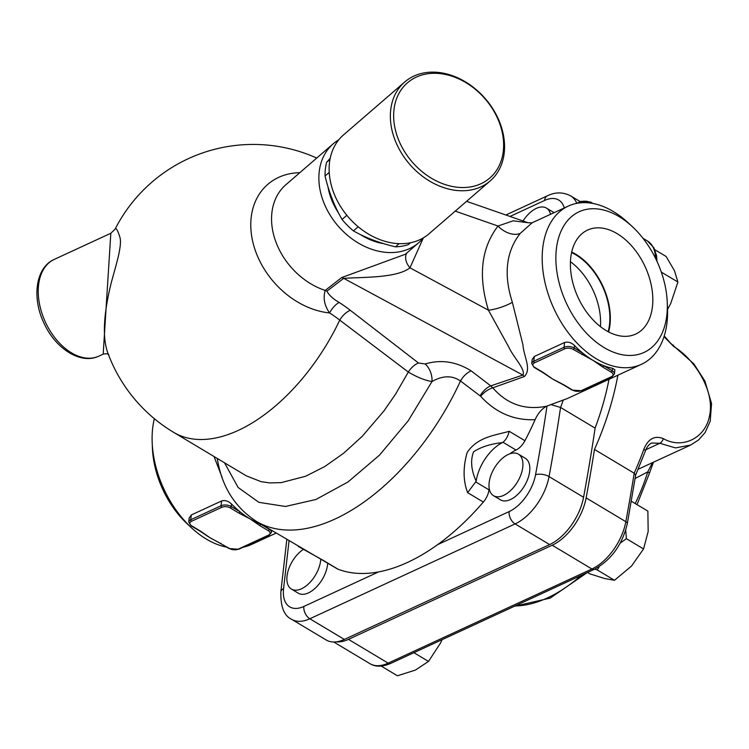<?xml version="1.0" encoding="UTF-8"?>
<svg xmlns="http://www.w3.org/2000/svg" width="749" height="749" viewBox="0 0 749 749"><rect width="100%" height="100%" fill="white"/><g stroke="black" fill="none" stroke-linecap="round" stroke-linejoin="round"><path stroke-width="1.12" d="M393.983 109.7A62.944 48.217 -130.8 0 1 481.233 94.692A62.944 48.217 -130.8 0 1 470.728 186.875A62.944 48.217 -130.8 0 1 393.983 109.7M390.697 109.925A65.369 50.071 49.2 0 0 424.299 177.616A65.369 50.071 49.2 0 0 490.221 180.893A65.369 50.071 49.2 0 0 485.343 98.699A65.369 50.071 49.2 0 0 404.722 81.997A65.369 50.071 49.2 0 0 390.697 109.925M490.221 180.893L428.999 233.819A65.369 50.071 -130.8 0 1 363.078 230.542A65.369 50.071 -130.8 0 1 329.476 162.851A65.369 50.071 -130.8 0 1 343.501 134.923L404.722 81.997M327.959 186.67A58.104 44.509 49.2 0 0 338.492 212.903M360.278 234.474A58.104 44.509 49.2 0 0 383.666 243.631M330.225 158.208L326.611 162.346A62.944 48.217 49.2 0 0 325.375 169.012A62.944 48.217 49.2 0 0 325.057 176.015C328.895 192.072 334.55 206.546 342.04 219.438A62.944 48.217 49.2 0 0 353.425 230.889C365.615 237.779 379.631 243.088 395.472 246.833A62.944 48.217 49.2 0 0 408.411 244.605L410.583 242.732M326.611 162.346L329.981 159.425M395.472 246.833L399.151 243.65M353.425 230.889L358.191 226.769M342.04 219.438L346.834 215.291M325.057 176.015L329.223 172.41M173.628 432.332A154.94 86.191 -59.1 0 0 339.756 320.123L408.308 372.047L395.556 394.18L383.947 410.929L362.338 436.19L343.791 453.108L324.617 466.646L305.536 476.28L281.137 482.637L269.799 482.908L261.186 481.701L246.346 475.858L173.628 432.332A154.94 154.94 0 0 1 107.444 351.908L107.444 351.908C102.388 336.591 103.615 313.719 111.124 283.291C115.056 268.105 122.499 246.018 119.915 237.293C117.677 230.112 116.058 227.424 115.065 229.213L110.824 233.267L103.184 354.137L98.896 356.121A53.263 34.295 -114.8 0 1 45.417 322.154A53.263 34.295 -114.8 0 1 54.209 259.426C35.325 267.702 31.758 298.467 44.238 323.699C55.698 348.706 80.761 364.903 98.896 356.121M224.522 462.798L238.107 487.459L258.911 502.345L285.435 506.474L315.891 499.508L348.013 481.972L379.481 455.149L408.177 420.844L431.986 381.559C442.706 375.446 452.199 375.249 460.485 380.979A188.842 105.047 -59.1 0 1 256.345 521.341C235.261 507.56 222.359 487.356 217.65 460.729L217.285 458.463M214.017 456.506L222.032 477.179M418.485 363.012A14.531 7.902 127.9 0 0 408.308 372.047C417.015 377.196 424.908 380.37 431.986 381.559A14.531 8.614 71.8 0 0 425.132 363.967L418.485 363.012L350.317 310.301A149.229 83.822 -168.2 0 0 339.185 302.446C333.165 299.01 329.064 295.256 326.901 291.174L343.725 278.338C364.042 277.055 396.736 278.104 409.975 267.814L423.297 238.004M489.2 488.339A34.417 19.146 120.9 0 0 488.994 489.855A14.531 8.08 120.9 0 1 483.339 502.064A188.842 105.047 120.9 0 1 437.613 544.645A188.842 105.047 120.9 0 1 378.591 571.908A188.842 105.047 120.9 0 1 338.024 569.203A14.531 8.08 120.9 0 1 337.322 568.856L256.345 521.341M509.208 431.302C495.716 435.253 477.637 436.686 467.151 452.508C462.938 467.376 463.097 480.755 467.619 492.655L476.158 481.261C471.158 470.007 470.306 460.176 473.611 451.75C481.223 446.881 490.801 443.839 502.354 442.622L502.982 442.247C505.865 440.019 507.944 436.367 509.208 431.302L524.937 440.712A14.531 8.08 120.9 0 1 515.995 450.037A34.417 19.146 120.9 0 0 509.882 453.8M480.137 395.79A14.531 7.827 127.5 0 1 490.745 385.875L471.187 370.877A14.531 7.818 127.4 0 0 460.485 380.979L480.643 396.268C495.838 412.821 513.992 420.62 535.104 419.665A188.842 105.047 120.9 0 1 524.937 440.712M571.59 252.572A54.789 35.278 -114.8 0 1 609.517 324.486A54.789 35.278 -114.8 0 1 608.141 331.695M600.436 326.639A54.789 35.278 65.2 0 0 570.438 261.719M570.757 257.637A57.299 36.898 -114.8 0 1 586.71 230.495A57.299 36.898 -114.8 0 1 645.104 266.616A57.299 36.898 -114.8 0 1 634.749 334.485A57.299 36.898 -114.8 0 1 589.903 316.34A57.299 36.898 -114.8 0 1 570.757 257.637M608.619 331.947A55.445 35.699 65.2 0 0 571.702 252.048M320.787 559.044A24.211 13.463 120.9 0 1 309.543 582.862A24.211 13.463 120.9 0 1 291.417 589.07A24.211 13.463 120.9 0 1 287.036 576.065A24.211 13.463 120.9 0 1 303.336 549.42M327.697 563.098A24.211 13.463 120.9 0 1 316.481 586.963A24.211 13.463 120.9 0 1 298.317 593.208L291.417 589.07M503.628 495.389A24.211 13.463 120.9 0 1 493.525 495.688A24.211 13.463 120.9 0 1 494.406 467.994A24.211 13.463 120.9 0 1 518.402 454.147A24.211 13.463 120.9 0 1 521.023 474.463A24.211 13.463 120.9 0 1 503.628 495.389M518.402 454.147L525.302 458.276A24.211 13.463 120.9 0 1 527.923 478.592A24.211 13.463 120.9 0 1 510.537 499.517A24.211 13.463 120.9 0 1 500.435 499.817L493.525 495.688M381.222 666.076L397.429 675.776L415.423 670.074L428.494 661.423L440.59 642.932L442.069 639.674M625.715 530.152L626.389 538.671L620.238 543.081M599.237 566.628L597.337 570.008L594.781 569.118M587.525 572.47L589.753 573.8L604.593 578.518L614.498 580.278L631.491 566.085L643.55 548.942L648.175 531.509L647.866 511.118L631.323 501.221M597.337 570.008L614.498 580.278M413.907 652.688L428.494 661.423M626.389 538.671L643.55 548.942M523.036 220.974A24.211 13.463 120.9 0 1 546.433 208.082A24.211 13.463 120.9 0 1 550.543 214.298M546.433 208.082L553.342 212.21A24.211 13.463 120.9 0 1 554.026 212.679M667.556 309.431L670.739 303.485L677.901 282.045L674.475 270.735L666.104 256.476L654.832 249.726M661.32 272.121L677.901 282.045M378.591 571.908L303.86 606.447A33.892 18.856 120.9 0 1 283.581 588.667A9.681 5.084 -173.5 0 0 280.866 591.701C280.482 606.624 284.077 615.828 291.642 619.311L326.171 639.974A43.582 24.24 -59.1 0 0 344.353 639.431L549.635 544.579A43.582 24.24 -59.1 0 0 583.574 497.27A1646.274 915.812 -59.1 0 0 595.099 428.128A208.203 115.823 -59.1 0 0 609.003 379.303M663.998 336.666L673.8 346.562C694.838 359.286 715.098 391.371 709.546 415.714C705.642 438.156 682.227 449.55 663.314 438.624C654.654 435.206 648.157 438.774 643.803 449.344A4.84 1.329 19.9 0 1 645.357 451.057L635.648 475.1L634.188 473.209A1646.311 915.84 120.9 0 1 625.836 521.679A4.84 2.238 10.5 0 1 627.297 523.72L635.686 474.96M645.357 451.057C646.752 447.078 648.859 444.41 651.677 443.024L659.822 443.268L675.514 447.911L690.634 445.056L698.471 440.047L705.081 432.604L710.221 421.219L711.55 403.552L704.893 381.044L693.827 363.817L670.589 343.211L664.223 335.955M617.859 375.212A217.893 121.207 120.9 0 1 594.481 449.437A1646.311 915.84 120.9 0 1 586.139 497.907A43.582 24.24 120.9 0 1 552.2 545.225L348.454 639.365A43.582 24.24 120.9 0 1 336.254 641.846M594.481 449.437L634.188 473.209A217.893 121.207 120.9 0 0 643.803 449.344M637.024 504.639L649.261 473.714A4.84 1.62 -162.9 0 0 647.754 471.879A135.578 75.424 120.9 0 1 635.199 503.543M652.445 462.704L647.754 471.879L635.124 478.48M690.634 445.065L638.195 469.239M299.806 172.691A77.475 59.34 49.2 0 0 251.187 217.463A77.475 59.34 49.2 0 0 329.579 312.942A14.531 6.825 123 0 1 339.185 302.446M476.158 481.261A34.417 19.146 120.9 0 1 502.354 442.622M567.517 398.468L546.564 406.22C541.761 408.898 537.941 413.382 535.104 419.665M191.622 525.807A1.208 0.674 -59.1 0 1 191.117 525.826L199.786 531.013A1.208 0.674 -59.1 0 0 200.292 530.994L191.622 525.807A6.048 3.183 6.5 0 1 191.51 521.285L221.779 507.298A1.208 0.777 -114.8 0 1 221.03 505.762L190.761 519.74A1.208 0.777 65.2 0 0 191.51 521.285M221.779 507.298A6.048 3.183 6.5 0 1 230.299 507.944L238.959 513.131A1.208 0.674 -59.1 0 0 239.923 511.717A87.156 56.128 65.2 0 0 250.119 518.917A87.156 56.128 65.2 0 0 260.558 524.075A1.208 0.674 120.9 0 1 259.603 525.48L268.273 530.676A1.208 0.674 -59.1 0 0 269.228 529.262L260.558 524.075A87.156 56.128 65.2 0 0 261.504 524.431M268.273 530.676A6.048 3.183 6.5 0 1 268.385 535.198L238.116 549.186A1.208 0.777 -114.8 0 0 238.744 549.26L229.091 548.558A1.208 0.674 -59.1 0 0 229.597 548.54L209.767 537.567A87.156 56.128 -114.8 0 1 204.589 534.187L199.786 531.013M214.411 540.123A87.156 56.128 -114.8 0 1 209.767 537.567L200.292 530.994M238.959 513.131L250.119 518.917L259.603 525.48M220.936 543.353A1.208 0.674 120.9 0 1 220.431 543.371L214.439 540.132M189.188 517.952L191.304 514.966L221.573 500.978C225.018 500.004 228.342 501.015 231.535 504.03A87.156 56.128 65.2 0 0 239.923 511.717L231.254 506.53A7.265 3.811 -173.5 0 0 221.03 505.762L221.573 500.978M581.964 354.651A1.208 0.674 -59.1 0 0 582.919 353.238L574.258 348.051A1.208 0.674 120.9 0 1 573.294 349.465L593.124 360.438A87.156 56.128 65.2 0 0 603.563 365.596A1.208 0.674 120.9 0 1 602.608 367.001L611.278 372.187A6.048 3.183 6.5 0 1 611.39 376.719L581.121 390.697A1.208 0.777 65.2 0 0 581.748 390.772L612.008 376.794A1.208 0.777 -114.8 0 1 611.39 376.719M581.121 390.697A6.048 3.183 6.5 0 1 572.601 390.06L563.931 384.874A1.208 0.674 120.9 0 1 563.426 384.883L557.453 381.662A87.156 56.128 -114.8 0 1 552.771 379.078A87.156 56.128 -114.8 0 1 547.594 375.698L542.791 372.534A1.208 0.674 -59.1 0 0 543.297 372.515L534.627 367.328A1.208 0.674 120.9 0 1 534.121 367.347L542.791 372.534M532.193 359.473L534.309 356.487L564.577 342.499C568.032 341.525 571.347 342.536 574.539 345.551A87.156 56.128 65.2 0 0 582.919 353.238A87.156 56.128 65.2 0 0 593.124 360.438L602.608 367.001M563.931 384.874L552.771 379.078L543.297 372.515M612.008 376.794L614.405 373.929A7.265 3.811 -173.5 0 0 612.233 370.783L603.563 365.596A87.156 56.128 65.2 0 0 612.513 368.283L614.873 369.8M604.143 347.592A77.475 49.893 -114.8 0 1 557.687 241.3A77.475 49.893 -114.8 0 1 632.184 226.507A77.475 49.893 -114.8 0 1 667.275 302.446A77.475 49.893 -114.8 0 1 604.143 347.592M632.184 226.507L628.036 222.659A87.156 56.128 65.2 0 0 599.818 205.254A87.156 56.128 65.2 0 0 568.332 206.078A87.156 56.128 65.2 0 0 544.036 277.842A87.156 56.128 65.2 0 0 596.485 358.883A87.156 56.128 65.2 0 0 641.444 364.314A87.156 56.128 65.2 0 0 667.509 308.092L667.275 302.446M546.564 406.22C525.086 410.461 507.157 404.329 492.776 387.823L524.347 376.522C531.874 369.032 523.72 356.58 522.924 344.68L512.353 302.287C503.44 274.555 506.062 251.598 520.199 233.426L532.127 222.799M152.178 442.528L152.412 448.174A77.475 49.893 65.2 0 0 187.503 524.113L191.65 527.961A87.156 56.128 -114.8 0 1 152.178 442.528A87.156 56.128 -114.8 0 1 154.35 418.691M226.741 547.144A87.156 56.128 -114.8 0 1 206.406 539.121A87.156 56.128 -114.8 0 1 191.65 527.961M276.044 533.138L251.355 544.542A87.156 56.128 -114.8 0 1 243.182 547.201M407.025 252.816A14.531 9.803 -136.5 0 0 409.975 267.814L488.423 310.189L508.852 347.19C513.468 357.432 526.013 369.734 522.849 375.071A19.371 11.385 -107.8 0 1 524.347 376.522M423.466 237.808A65.369 50.071 -130.8 0 1 418.719 242.704L405.368 254.248L341.778 277.514A14.531 10.823 -127.6 0 1 343.725 278.338L522.849 375.071L490.745 385.875L492.776 387.823A14.531 7.125 139.8 0 0 480.643 396.268M341.778 277.514L325.216 290.434A14.531 10.786 -127.1 0 1 326.901 291.174M418.719 242.704A65.369 50.071 -130.8 0 1 338.089 226.001A65.369 50.071 -130.8 0 1 333.221 143.808L285.912 184.703A65.369 50.071 -130.8 0 0 275.894 241.955A65.369 50.071 -130.8 0 0 325.216 290.434C322.941 298.008 324.392 305.508 329.579 312.942A136.43 76.641 11.8 0 1 339.756 320.123A14.531 7.836 127.6 0 1 350.317 310.301M333.221 143.808A65.369 50.071 -130.8 0 1 338.754 139.82M520.199 233.426A19.371 12.958 39.6 0 1 498.019 226.029C481.176 248.031 477.974 276.081 488.423 310.189A19.371 4.971 161.7 0 0 512.353 302.287M466.59 201.322L528.139 222.753L513.205 220.796L498.019 226.029L455.242 211.134M550.777 404.526L560.57 407.465L595.099 428.128M338.024 569.203L322.304 559.793M467.619 492.655L483.339 502.064M283.581 588.667L289.02 540.9M642.998 238.304L647.398 240.935A43.582 24.24 120.9 0 1 655.562 258.358M673.8 346.562A4.84 2.584 -57.7 0 0 673.014 344.999M663.314 438.624A4.84 2.753 118.7 0 1 659.822 443.268L645.891 449.709M390.65 663.436A4.84 3.118 -114.8 0 1 388.151 663.137A43.582 24.24 120.9 0 1 369.969 663.68C375.361 667.059 382.252 666.975 390.65 663.436L594.397 569.296A4.84 3.118 -114.8 0 1 591.907 568.997L388.151 663.137L348.454 639.365M586.139 497.907L625.836 521.679A43.582 24.24 120.9 0 1 591.907 568.997L552.2 545.225M581.336 575.326A135.578 75.424 120.9 0 1 515.153 605.913M502.982 442.247L515.995 450.037M488.994 489.855L475.98 482.075M547.004 406.024A1636.584 910.428 120.9 0 1 535.535 474.791A33.892 18.856 120.9 0 1 509.142 511.595L437.613 544.645M510.003 216.442L544.589 200.46A33.892 18.856 120.9 0 1 564.278 207.95M191.304 514.966L190.761 519.74A7.265 3.811 -173.5 0 0 188.729 522.025L189.197 517.859M230.299 507.944A1.208 0.674 -59.1 0 0 231.254 506.53L231.535 504.03M238.116 549.186A6.048 3.183 6.5 0 1 229.597 548.54M268.385 535.198A1.208 0.777 65.2 0 0 269.003 535.273L271.4 532.417A7.265 3.811 -173.5 0 0 269.228 529.262L269.247 529.066M612.513 368.283L612.233 370.783A1.208 0.674 120.9 0 1 611.278 372.187M572.601 390.06A1.208 0.674 120.9 0 1 572.096 390.079L581.748 390.772M574.539 345.551L574.258 348.051A7.265 3.811 -173.5 0 0 564.034 347.283A1.208 0.777 65.2 0 0 564.783 348.819A6.048 3.183 6.5 0 1 573.294 349.465M534.627 367.328A6.048 3.183 6.5 0 1 534.514 362.806A1.208 0.777 -114.8 0 1 533.765 361.261A7.265 3.811 -173.5 0 0 531.734 363.537L534.121 367.347M534.514 362.806L564.783 348.819M564.577 342.499L564.034 347.283L533.765 361.261L534.309 356.487M590.09 202.08A1.208 0.674 120.9 0 1 590.596 202.061A1.208 0.674 120.9 0 1 590.811 202.717L591.719 203.26M592.946 203.475L590.596 202.061L580.943 201.359A1.208 0.777 65.2 0 0 580.587 201.949A7.265 3.811 6.5 0 1 590.811 202.717L590.764 203.11M577.994 203.148L580.587 201.949L580.494 202.829M471.187 370.877C456.291 361.58 440.946 359.277 425.132 363.967M303.86 606.447A9.681 6.235 65.2 0 0 309.833 618.768L515.106 523.916A43.582 24.24 -59.1 0 0 549.045 476.598A1646.274 915.812 -59.1 0 0 560.57 407.465A208.203 115.823 -59.1 0 0 563.173 400.284M549.635 544.579L515.106 523.916A9.681 6.235 -114.8 0 1 509.142 511.595M583.574 497.27L549.045 476.598A9.681 4.475 -169.5 0 0 535.535 474.791M291.642 619.311A43.582 24.24 -59.1 0 0 309.833 618.768L344.353 639.431M505.875 215L547.435 195.798A9.681 6.235 65.2 0 0 544.589 200.46M576.786 203.288A43.582 24.24 -59.1 0 0 570.607 195.863L580.297 201.659M110.824 233.267L54.209 259.426M321.976 559.672L298.186 546.386M647.398 240.935L653.886 247.779L656.555 255.681L657.023 261.429M627.297 523.72C622.279 544.738 611.315 559.924 594.397 569.296M587.207 572.62L550.169 598.114L514.235 606.334M649.261 473.714L653.446 462.245M333.736 641.996L369.969 663.68M316.733 158.058A154.94 154.94 0 0 0 115.065 229.213M191.117 525.826L188.729 522.025M229.091 548.558L220.431 543.371M238.744 549.26L269.003 535.273M271.615 530.489L271.4 532.417M572.096 390.079L563.426 384.883M614.882 369.763L614.405 373.929M531.734 363.537L532.202 359.37M580.943 201.359L576.505 203.419M567.321 398.552L641.444 364.314M528.139 222.753L531.996 222.856L568.332 206.078M108.867 354.829C107.987 353.753 106.096 353.528 103.184 354.137M280.866 591.701L286.801 539.58M547.435 195.798C555.252 191.95 562.986 191.969 570.607 195.863"/></g></svg>
